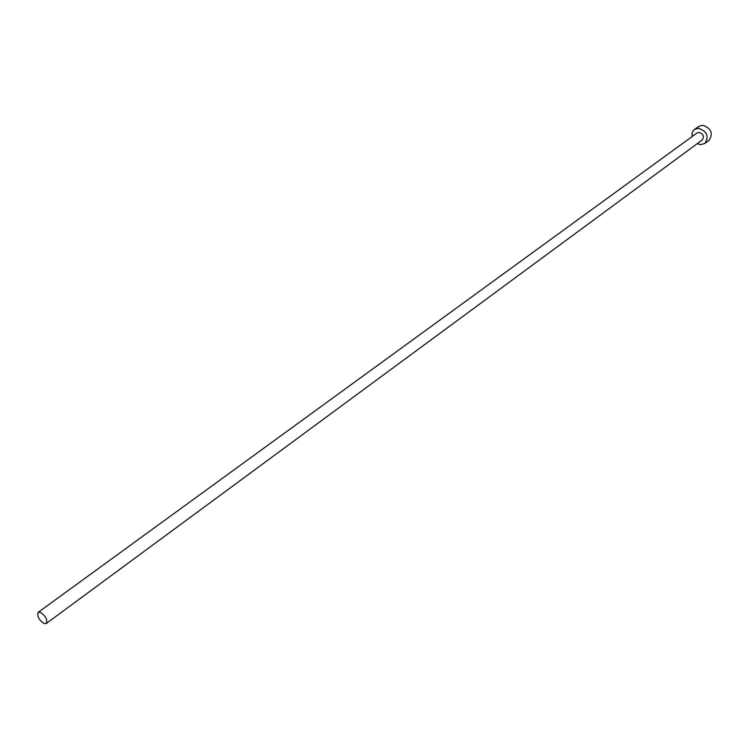 <?xml version="1.0" encoding="UTF-8"?>
<svg xmlns="http://www.w3.org/2000/svg" width="749" height="749" viewBox="0 0 749 749"><rect width="100%" height="100%" fill="white"/><g stroke="black" fill="none" stroke-linecap="round" stroke-linejoin="round"><path stroke-width="1.12" d="M44.228 623.561L46.316 623.477C47.608 619.582 45.577 615.837 40.231 612.261L38.171 612.354C36.87 616.23 38.892 619.966 44.228 623.561M46.316 623.477L702.216 139.988C704.425 136.505 703.386 133.968 699.098 132.386L697.076 132.966L38.171 612.354M697.225 143.668L700.708 144.669L704.828 143.471C709.228 136.505 707.131 131.431 698.555 128.266L694.538 129.427L693.368 130.541L692.142 133.032L692.057 136.618M704.828 143.471L708.985 140.381C713.385 133.425 711.307 128.379 702.749 125.233L698.742 126.394L694.538 129.427"/></g></svg>
